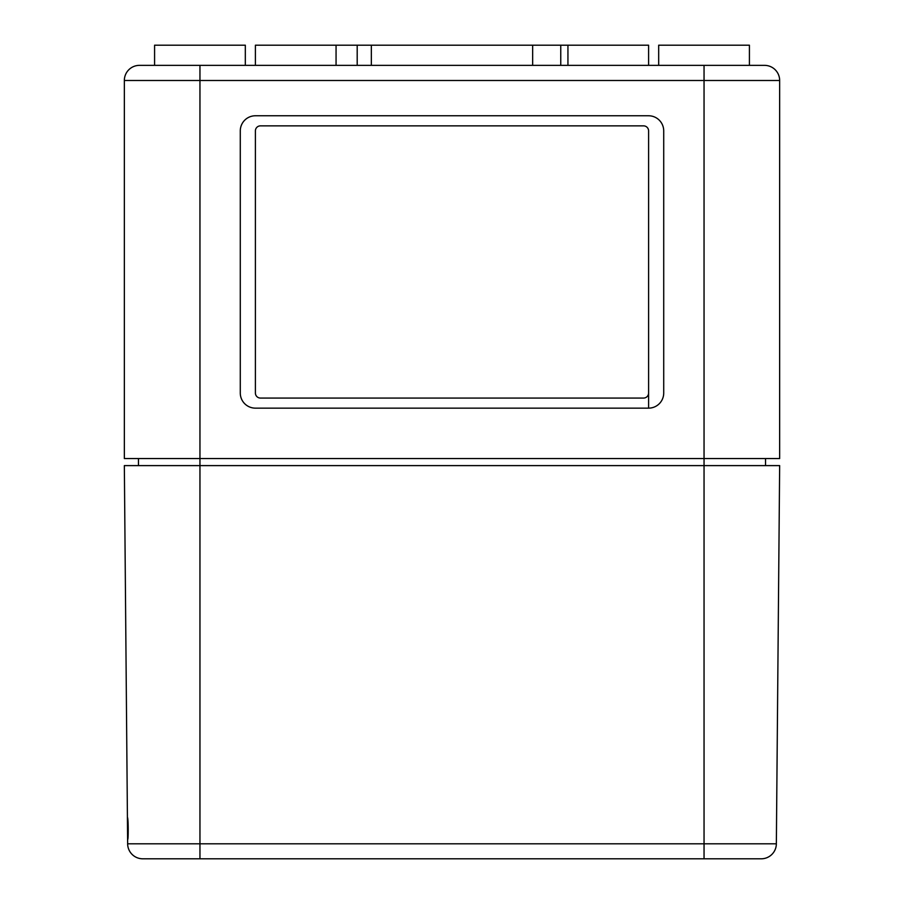 <?xml version="1.0" encoding="UTF-8"?>
<svg xmlns="http://www.w3.org/2000/svg" width="904" height="904" viewBox="0 0 904 904"><rect width="100%" height="100%" fill="white"/><g stroke="black" fill="none" stroke-linecap="round" stroke-linejoin="round"><path stroke-width="1.36" d="M759.496 858.8L704.046 858.8L704.046 80.49L779.655 80.49A15.119 15.119 0 0 0 764.535 65.359A15.119 15.119 0 0 1 779.655 80.49L779.655 458.554L124.345 458.554L124.345 80.49L199.953 80.49L199.953 858.8L142.764 858.8L761.236 858.8A15.119 15.119 0 0 0 776.355 843.805L779.655 465.605L124.345 465.605L127.611 839.646C128.537 840.324 128.334 816.787 127.407 817.465L127.645 843.805A15.119 15.119 0 0 0 142.764 858.8A15.119 15.119 0 0 1 127.645 843.805L776.355 843.805A15.119 15.119 0 0 1 761.236 858.8M138.459 458.554L138.459 465.605L138.459 458.554M765.541 458.554L765.541 465.605M240.283 130.899L240.283 393.025A15.119 15.119 0 0 0 255.403 408.145L648.597 408.145A15.119 15.119 0 0 0 663.717 393.025L663.717 130.899A15.119 15.119 0 0 0 648.597 115.768L255.403 115.768A15.119 15.119 0 0 0 240.283 130.899M199.953 65.359L139.465 65.359L199.953 65.359L199.953 80.49L704.046 80.49L704.046 65.359L199.953 65.359M764.535 65.359L704.046 65.359M648.597 130.899L648.597 408.145L648.597 130.899A5.04 5.04 0 0 0 643.558 125.859L260.442 125.859A5.04 5.04 0 0 0 255.403 130.899L255.403 393.025A5.04 5.04 0 0 0 260.442 398.065L643.558 398.065A5.04 5.04 0 0 0 648.597 393.025M255.403 393.025L255.403 130.899M357.193 65.359L357.193 45.2L336.062 45.2L336.062 65.359M336.062 45.2L255.403 45.2L255.403 65.359M560.751 65.359L560.751 45.2L357.193 45.2M648.597 65.359L648.597 45.2L560.751 45.2M154.584 65.359L154.584 45.2L245.323 45.2L245.323 65.359M658.677 65.359L658.677 45.2L749.416 45.2L749.416 65.359M139.465 65.359A15.119 15.119 0 0 0 124.345 80.49M127.645 843.805A15.119 15.119 0 0 0 142.764 858.8M371.341 45.2L371.341 65.359M532.659 45.2L532.659 65.359M567.938 45.2L567.938 65.359"/></g></svg>

